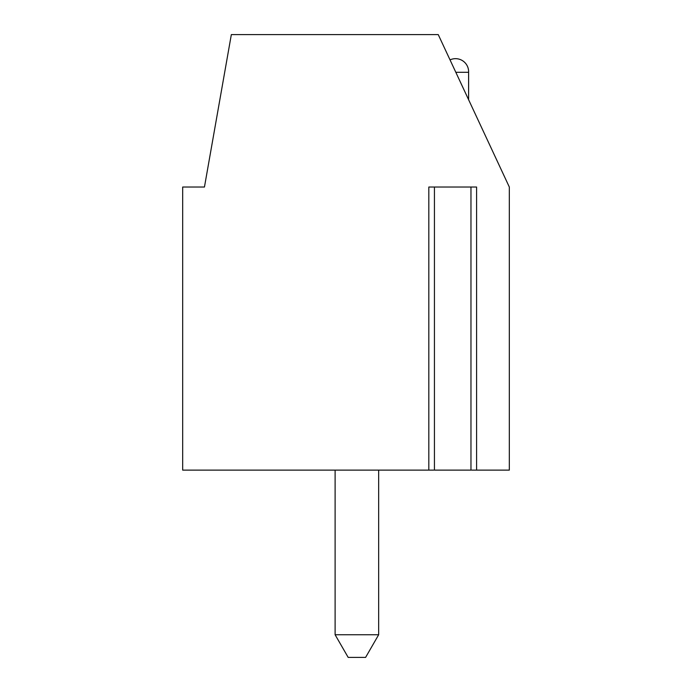 <?xml version="1.0" encoding="UTF-8"?>
<svg xmlns="http://www.w3.org/2000/svg" width="692" height="692" viewBox="0 0 692 692"><rect width="100%" height="100%" fill="white"/><g stroke="black" fill="none" stroke-linecap="round" stroke-linejoin="round"><path stroke-width="1.04" d="M476.589 470.127L476.589 187.03L428.824 187.03L428.824 470.127L182.679 470.127L182.679 187.03L204.451 187.03L231.336 34.6L438.244 34.6L509.321 187.03L509.321 470.127L471.719 470.127M433.685 470.127L428.824 470.127M434.438 187.03L434.438 470.127L470.967 470.127L470.967 187.03M455.552 58.664A13.061 13.061 0 0 0 450.034 59.893A13.061 13.061 0 0 1 468.605 72.305L455.82 72.305M335.11 634.754L378.662 634.754L365.601 657.4L348.18 657.4L335.11 634.754L335.11 470.127M378.662 470.127L378.662 634.754M468.605 99.726L468.605 72.305"/></g></svg>
